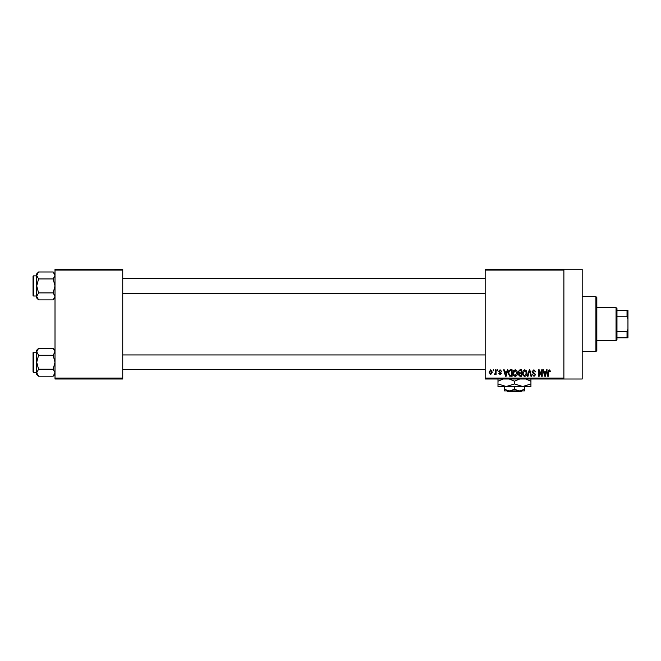 <?xml version="1.0" encoding="UTF-8"?>
<svg xmlns="http://www.w3.org/2000/svg" width="661" height="661" viewBox="0 0 661 661"><rect width="100%" height="100%" fill="white"/><g stroke="black" fill="none" stroke-linecap="round" stroke-linejoin="round"><path stroke-width="0.99" d="M563.883 269.176L563.883 270.093L485.174 270.093L485.174 269.176L582.192 269.176L582.192 379.009L485.174 379.009L485.174 378.092L563.883 378.092L563.883 379.009M493.164 369.854L493.742 369.854L493.742 370.771L493.164 370.771L493.164 369.854M497.155 369.854L497.741 369.854L497.741 370.771L497.155 370.771L497.155 369.854M507.276 369.854L507.888 369.854L506.119 376.258L505.508 376.258L503.649 369.854L504.252 369.854L504.756 371.771L506.772 371.771L507.276 369.854M516.885 370.78L517.456 372.978C517.58 374.787 516.836 375.911 515.208 376.349C513.614 375.927 512.862 374.828 512.961 373.052L513.539 370.747L515.208 369.772L516.885 370.78M526.453 370.78L527.024 372.978C527.156 374.787 526.404 375.911 524.776 376.349C523.182 375.927 522.43 374.828 522.529 373.052L523.107 370.747L524.776 369.772L526.453 370.78M533.914 369.772L535.848 371.936L533.865 370.524L532.683 371.614L535.674 374.589L534.022 376.349L532.27 374.432L534.005 375.597L535.096 374.564L534.914 373.911L532.981 373.151L532.097 371.631L533.914 369.772M546.548 369.854L547.159 369.854L545.391 376.258L544.78 376.258L542.921 369.854L543.524 369.854L544.028 371.771L546.044 371.771L546.548 369.854M485.174 270.093L485.174 378.092M563.883 270.093L563.883 378.092M549.977 370.226L550.324 371.771L549.737 371.854L549.035 370.524L548.407 371.003L548.324 376.258L547.746 376.258L547.746 371.912L549.06 369.772L549.977 370.226M541.665 369.854L542.251 369.854L542.251 376.258L541.632 376.258L539.169 371.127L539.169 376.258L538.591 376.258L538.591 369.854L539.219 369.854L541.665 374.985L541.665 369.854M529.246 369.854L529.816 369.854L531.535 376.258L530.932 376.258L529.56 370.606L528.023 376.258L527.412 376.258L529.246 369.854M519.893 369.854L521.703 369.854L521.703 376.258L519.893 376.258L518.29 374.655L518.918 373.308L518.125 371.738L519.893 369.854M510.424 369.854L512.135 369.854L512.135 376.258L509.581 376.142L508.218 373.093C508.069 371.267 508.805 370.193 510.424 369.854M500.063 369.772L501.484 371.267L500.022 370.441L499.237 371.16L501.402 373.267L500.088 374.597L498.733 373.267L500.063 373.936L500.815 373.366L498.65 371.275L500.063 369.772M495.494 369.854L496.072 369.854L496.072 374.514L495.494 374.514L495.494 373.771L494.8 374.597L494.246 374.349L495.378 373.225L495.494 369.854M490.71 369.772L492.329 372.184L490.71 374.597L489.082 372.234L490.71 369.772M122.739 379.009L55.012 379.009L55.012 378.092L122.739 378.092L122.739 379.009M122.739 270.093L55.012 270.093L55.012 269.176L122.739 269.176L122.739 378.092M55.012 270.093L55.012 378.092M545.308 374.382L545.846 372.515L544.226 372.515L545.036 375.597L545.308 374.382M524.768 375.597L526.445 372.961L524.784 370.524L523.115 373.068L523.363 374.523L524.768 375.597M521.116 375.514L521.116 373.597L519.414 373.663L518.868 374.547L521.116 375.514M521.116 372.854L521.116 370.606L519.282 370.681L518.703 371.73L519.967 372.854L521.116 372.854M515.2 375.597L516.877 372.961L515.216 370.524L513.547 373.068L513.795 374.523L515.2 375.597M511.548 375.514L511.548 370.606L510.499 370.606L509.036 371.54L508.805 373.101L509.689 375.382L511.548 375.514M506.037 374.382L506.574 372.515L504.954 372.515L505.764 375.597L506.037 374.382M490.726 373.936L491.751 372.184L490.693 370.441L489.669 372.184L490.726 373.936M595.916 296.64L596.833 297.549L596.833 350.636L595.916 351.553L595.916 296.64L582.192 296.64M55.012 298.004L53.144 299.879L38.578 299.879L36.71 296.392L38.578 292.906L36.71 285.932L38.578 278.95L36.71 275.463L38.578 271.977L36.71 273.852L36.71 298.004L38.578 299.879M33.05 277.694L33.05 276.414A0.545 0.545 0 0 1 33.595 275.86L33.595 295.996A0.545 0.545 0 0 1 33.05 295.45L33.05 276.414A0.545 0.545 0 0 1 33.595 275.86L36.71 275.86M33.595 295.996L36.71 295.996M55.012 273.852L53.144 271.977L38.578 271.977M53.144 271.977L55.012 275.463L53.144 278.95L38.578 278.95M53.144 278.95L55.012 285.932L53.144 292.906L38.578 292.906M53.144 292.906L55.012 296.392L53.144 299.879M616.052 340.564L616.052 307.621L616.969 308.538L616.969 339.655L616.052 340.564L596.833 340.564M616.052 307.621L596.833 307.621M627.95 337.821L627.033 337.821L627.033 331.417L627.95 329.186L627.95 337.821M616.969 337.821L627.033 337.821M616.969 310.364L627.95 310.364L627.95 329.186M616.969 331.417L627.033 331.417M627.95 318.999L627.033 316.768L627.033 310.364M616.969 316.768L627.033 316.768M33.05 295.45L33.05 294.162M55.012 374.341L53.144 376.208L38.578 376.208L36.71 372.721L38.578 369.235L36.71 362.261L38.578 355.288L36.71 351.801L38.578 348.314L36.71 350.181L36.71 374.341L38.578 376.208M33.05 354.023L33.05 352.743A0.545 0.545 0 0 1 33.595 352.189L33.595 372.325A0.545 0.545 0 0 1 33.05 371.779L33.05 352.743A0.545 0.545 0 0 1 33.595 352.189L36.71 352.189M33.595 372.325L36.71 372.325M55.012 350.181L53.144 348.314L38.578 348.314M53.144 348.314L55.012 351.801L53.144 355.288L38.578 355.288M53.144 355.288L55.012 362.261L53.144 369.235L38.578 369.235M53.144 369.235L55.012 372.721L53.144 376.208M33.05 371.779L33.05 370.499M507.194 390.907L508.119 391.824L507.194 390.907L509.424 390.907L504.393 389.346L504.393 386.511M520.802 391.824L521.727 390.907L520.802 391.824L508.119 391.824M514.465 389.346L509.424 390.907L524.528 390.907L524.528 389.346L519.496 390.907L514.465 389.346L514.465 386.511M524.528 389.346L524.528 386.511M504.393 389.346L504.393 390.907L509.424 390.907M509.251 379.009L514.465 381.19L514.465 383.967L522.702 386.511L530.932 383.967L530.932 386.511L497.989 386.511L497.989 381.19L503.203 379.009M514.465 381.19L519.67 379.009M530.932 383.967L530.932 378.637M525.718 379.009L530.932 381.19M514.465 383.967L506.227 386.511L497.989 383.967M497.989 378.637L497.989 381.19M595.916 351.553L582.192 351.553M485.174 278.603L122.739 278.603M485.174 293.253L122.739 293.253M122.739 369.582L485.174 369.582M122.739 354.94L485.174 354.94"/></g></svg>
